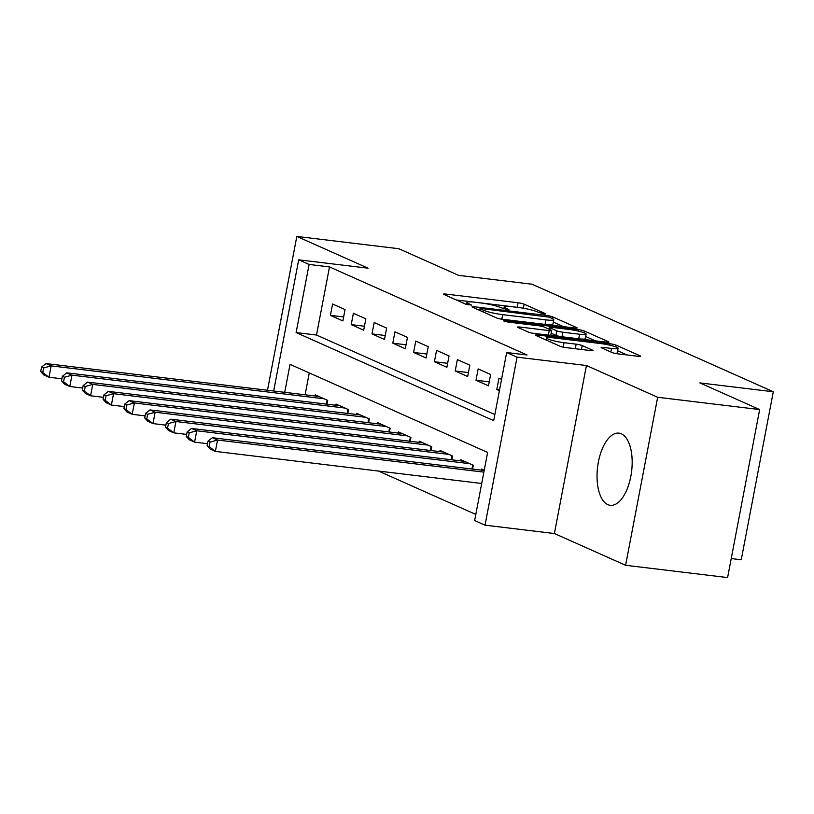 <?xml version="1.0" encoding="UTF-8"?>
<svg xmlns="http://www.w3.org/2000/svg" width="814" height="814" viewBox="0 0 814 814"><rect width="100%" height="100%" fill="white"/><g stroke="black" fill="none" stroke-linecap="round" stroke-linejoin="round"><path stroke-width="1.22" d="M544.444 314.123L545.818 313.828L524.135 304.161A4.579 0.58 10.8 0 0 518.091 302.767L446.001 294.078A4.579 0.58 10.8 0 0 443.549 294.129A4.579 0.58 10.8 0 0 444.037 294.505L465.73 304.171L471.682 305.118L468.528 303.602A14.642 1.862 10.8 0 1 466.961 302.401A14.642 1.862 10.8 0 1 474.816 302.228L480.82 302.961A14.642 1.862 10.8 0 1 500.162 307.407L507.203 309.635L508.923 309.605L505.769 308.089A14.642 1.862 10.8 0 1 504.212 306.888A14.642 1.862 10.8 0 1 512.057 306.715L518.06 307.438A14.642 1.862 10.8 0 1 537.413 311.894L544.444 314.123M621.357 433.811A36.355 17.145 -83.1 0 0 618.955 433.14A36.355 17.145 -83.1 0 0 597.934 464.57A36.355 17.145 -83.1 0 0 607.844 504.639A36.355 17.145 -83.1 0 0 610.256 505.311A36.355 17.145 -83.1 0 0 631.267 473.88A36.355 17.145 -83.1 0 0 621.357 433.811M611.955 352.482A4.579 0.58 10.8 0 0 617.999 353.876L638.227 356.318A4.579 0.58 10.8 0 0 640.679 356.257A4.579 0.58 10.8 0 0 640.191 355.891L616.096 345.146A4.579 0.58 10.8 0 0 610.052 343.762L537.973 335.073A4.579 0.58 10.8 0 0 535.52 335.124A4.579 0.58 10.8 0 0 536.009 335.5L560.093 346.235A4.579 0.58 10.8 0 0 566.147 347.629L590.567 350.569A4.579 0.58 10.8 0 0 593.019 350.519A4.579 0.58 10.8 0 0 592.531 350.142L582.224 345.553A4.579 0.58 10.8 0 0 576.18 344.159L564.061 342.694A12.241 1.557 10.8 0 1 546.581 337.973A12.241 1.557 10.8 0 1 553.144 337.83L600.6 343.549A12.241 1.557 10.8 0 1 618.08 348.28A12.241 1.557 10.8 0 1 611.518 348.412L603.612 347.466A4.579 0.58 10.8 0 0 601.159 347.517A4.579 0.58 10.8 0 0 601.648 347.893L611.955 352.482M759.655 409.564L727.604 577.574L625.61 565.282L657.661 397.273L759.655 409.564L699.867 382.906L773.3 391.758L532.051 284.218L458.608 275.366L398.819 248.718L296.825 236.426L368.06 268.182L298.697 259.829L309.096 264.458L329.497 266.921L527.075 354.985L506.674 352.533L517.073 357.163L485.032 525.172L474.633 520.543L487.627 452.431L290.049 364.357L284.707 392.328M657.661 397.273L586.436 365.517L517.073 357.163M574.735 328.011A4.579 0.58 10.8 0 0 577.187 327.961A4.579 0.58 10.8 0 0 576.699 327.584L552.614 316.849A4.579 0.58 10.8 0 0 546.56 315.456L474.481 306.776A4.579 0.58 10.8 0 0 472.028 306.827A4.579 0.58 10.8 0 0 472.517 307.204L496.611 317.938A4.579 0.58 10.8 0 0 502.655 319.332L574.735 328.011M584.35 331.003L608.445 341.738A4.579 0.58 10.8 0 1 608.933 342.114A4.579 0.58 10.8 0 1 606.481 342.165L534.401 333.486A4.579 0.58 10.8 0 1 528.357 332.092L518.04 327.493A4.579 0.58 10.8 0 1 517.551 327.116A4.579 0.58 10.8 0 1 520.004 327.065L549.236 330.586A4.579 0.58 10.8 0 0 551.689 330.535A4.579 0.58 10.8 0 0 551.2 330.158L544.363 327.116A4.579 0.58 10.8 0 0 538.319 325.722L507.885 322.049L503.306 320.818L505.026 320.777L578.306 329.609A4.579 0.58 10.8 0 1 584.35 331.003L584.014 332.773M296.825 236.426L267.48 390.252M345.055 309.574L332.58 304.009L330.413 315.364L342.887 320.93L345.055 309.574M365.852 318.844L353.378 313.278L351.21 324.633L363.685 330.199L365.852 318.844M386.65 328.113L374.175 322.548L372.008 333.903L384.483 339.469L386.65 328.113M407.448 337.383L394.973 331.827L392.806 343.172L405.28 348.738L407.448 337.383M428.245 346.652L415.771 341.097L413.604 352.442L426.078 358.007L428.245 346.652M449.043 355.922L436.569 350.366L434.401 361.711L446.876 367.277L449.043 355.922M469.841 365.191L457.366 359.635L455.199 370.981L467.674 376.546L469.841 365.191M490.639 374.471L478.164 368.905L475.997 380.26L488.471 385.816L490.639 374.471M329.497 266.921L316.504 335.032L494.851 414.529M501.566 379.334L498.962 378.174L496.794 389.53L499.399 390.689M378.49 471.052L475.793 514.428M309.279 372.934L305.108 394.79M315.038 395.98L315.252 394.831L327.737 400.386L327.004 404.192M335.836 405.25L336.05 404.1L348.534 409.656L347.802 413.461M356.634 414.529L356.847 413.37L369.332 418.935L368.6 422.731M377.431 423.799L377.645 422.639L390.13 428.205L389.397 432M398.229 433.068L398.443 431.908L410.928 437.474L410.195 441.269M419.027 442.338L419.241 441.178L431.725 446.744L430.993 450.539M439.814 451.607L440.038 450.447L452.523 456.013L451.79 459.818M460.612 460.877L460.836 459.717L473.321 465.282L472.588 469.088M481.41 470.146L481.634 468.986L484.238 470.156M731.237 558.557L741.249 559.767L773.3 391.758M586.436 365.517L554.385 533.526L625.61 565.282M554.385 533.526L485.032 525.172M309.096 264.458L296.113 332.57L493.681 420.645L506.674 352.533M273.677 391.005L298.697 259.829M316.504 335.032L296.113 332.57M330.413 315.364L343.65 316.961M351.21 324.633L364.448 326.231M372.008 333.903L385.246 335.5M392.806 343.172L406.044 344.77M413.604 352.442L426.841 354.039M434.401 361.711L447.639 363.309M455.199 370.981L468.437 372.578M475.997 380.26L489.234 381.847M496.794 389.53L499.562 389.855M518.681 307.519A4.579 0.58 10.8 0 0 517.216 307.305L456.278 299.959M563.593 326.668L553.317 322.09M549.246 317.175L481.746 308.577L480.026 308.618L483.333 310.195A14.642 1.862 10.8 0 0 502.676 314.652L545.929 319.861A14.642 1.862 10.8 0 0 553.774 319.699A14.642 1.862 10.8 0 0 552.207 318.498L549.246 317.175M501.19 319.119A14.642 1.862 10.8 0 0 501.811 319.19L502.676 314.652M553.774 319.699L552.909 324.237A14.642 1.862 10.8 0 1 545.065 324.399L501.811 319.19M585.673 336.518L595.339 340.822M532.987 333.272L548.371 335.124A4.579 0.58 10.8 0 0 550.824 335.073L551.689 330.535M579.578 334.239A12.241 1.557 10.8 0 0 586.131 334.096A12.241 1.557 10.8 0 0 568.65 329.375L551.933 327.36A4.579 0.58 10.8 0 0 549.481 327.411A4.579 0.58 10.8 0 0 549.969 327.788L556.807 330.84A4.579 0.58 10.8 0 0 562.85 332.224L579.578 334.239L578.703 338.787A12.241 1.557 10.8 0 0 585.266 338.644L586.131 334.096M578.703 338.787L561.986 336.772A4.579 0.58 10.8 0 1 555.942 335.378L551.17 333.252M614.58 353.276A12.241 1.557 10.8 0 0 617.216 352.818L618.08 348.28M576.729 348.901A4.579 0.58 10.8 0 0 575.315 348.697L564.733 347.425M627.085 354.975L617.602 350.753M318.895 396.449L45.96 363.563L51.16 365.883L48.993 377.238L61.884 378.795M42.776 372.497L48.993 377.238L43.793 374.918L40.7 371.571L42.776 372.497L43.651 367.959L41.565 367.033L40.7 371.571M43.651 367.959L51.16 365.883L324.094 398.768M41.565 367.033L45.96 363.563M339.692 405.718L66.758 372.843L71.958 375.152L69.79 386.508L82.682 388.064M63.573 381.766L69.79 386.508L64.591 384.188L61.498 380.84L63.573 381.766L64.448 377.228L62.363 376.302L61.498 380.84M64.448 377.228L71.958 375.152L344.892 408.038M62.363 376.302L66.758 372.843M360.49 414.987L87.556 382.112L92.755 384.422L90.588 395.777L103.48 397.334M84.371 391.035L90.588 395.777L85.389 393.457L82.295 390.11L84.371 391.035L85.246 386.497L83.16 385.571L82.295 390.11M85.246 386.497L92.755 384.422L365.69 417.307M83.16 385.571L87.556 382.112M381.288 424.257L108.354 391.381L113.553 393.691L111.386 405.046L124.277 406.603M105.169 400.305L111.386 405.046L106.186 402.727L103.093 399.379L105.169 400.305L106.044 395.767L103.958 394.841L103.093 399.379M106.044 395.767L113.553 393.691L386.487 426.577M103.958 394.841L108.354 391.381M402.085 433.526L129.151 400.651L134.351 402.971L132.183 414.316L145.075 415.873M125.967 409.574L132.183 414.316L126.984 411.996L123.891 408.648L125.967 409.574L126.831 405.036L124.756 404.11L123.891 408.648M126.831 405.036L134.351 402.971L407.285 435.846M124.756 404.11L129.151 400.651M422.883 442.806L149.949 409.92L155.148 412.24L152.981 423.585L165.873 425.142M146.764 418.854L152.981 423.585L147.782 421.276L144.689 417.918L146.764 418.854L147.629 414.306L145.553 413.38L144.689 417.918M147.629 414.306L155.148 412.24L428.083 445.116M145.553 413.38L149.949 409.92M443.681 452.075L170.747 419.19L175.946 421.51L173.779 432.855L186.671 434.411M167.562 428.123L173.779 432.855L168.579 430.545L165.486 427.187L167.562 428.123L168.427 423.575L166.351 422.649L165.486 427.187M168.427 423.575L175.946 421.51L448.88 454.385M166.351 422.649L170.747 419.19M464.479 461.345L191.544 428.459L196.744 430.779L194.577 442.134L207.468 443.681M188.36 437.393L194.577 442.134L189.377 439.814L186.284 436.467L188.36 437.393L189.224 432.844L187.149 431.919L186.284 436.467M189.224 432.844L196.744 430.779L469.678 463.665M187.149 431.919L191.544 428.459M484.177 470.482L212.342 437.728L217.542 440.048L215.374 451.404L481.695 483.485M209.157 446.662L215.374 451.404L210.175 449.084L207.082 445.736L209.157 446.662L210.022 442.124L207.946 441.188L207.082 445.736M210.022 442.124L217.542 440.048L483.862 472.13M207.946 441.188L212.342 437.728M505.525 309.371L505.769 308.089M468.284 304.884L468.528 303.602M445.777 295.279L446.001 294.078M517.216 307.305L518.091 302.767M523.351 308.231L524.135 304.161M474.257 307.977L474.481 306.776M546.377 316.412L546.56 315.456M552.289 318.528L552.614 316.849M576.597 328.134L576.699 327.584M480.046 310.561L480.372 308.882M483.007 311.874L483.333 310.195M545.065 324.399L545.929 319.861M608.343 342.277L608.445 341.738M519.78 328.266L520.004 327.065M548.371 335.124L549.236 330.586M504.894 321.479L505.026 320.777M578.032 331.044L578.306 329.609M549.654 329.467L549.969 327.788M555.942 335.378L556.807 330.84M561.986 336.772L562.85 332.224M603.378 348.667L603.612 347.466M610.836 351.984L611.518 348.412M563.217 347.13L564.061 342.694M575.315 348.697L576.18 344.159M581.471 349.481L582.224 345.553M592.429 350.692L592.531 350.142M537.739 336.274L537.973 335.073M609.778 345.177L610.052 343.762M615.771 346.876L616.096 345.146M640.079 356.43L640.191 355.891M326.414 404.12L327.167 400.142M347.212 413.39L347.965 409.411M368.009 422.659L368.762 418.681M388.807 431.929L389.56 427.95M409.605 441.198L410.358 437.22M430.403 450.468L431.155 446.489M451.2 459.747L451.953 455.759M471.998 469.017L472.751 465.028M503.815 308.954L504.212 306.888M466.575 304.467L466.961 302.401M479.69 310.399L480.026 308.618M549.135 329.243L549.481 327.411M546.194 340.038L546.581 337.973"/></g></svg>
